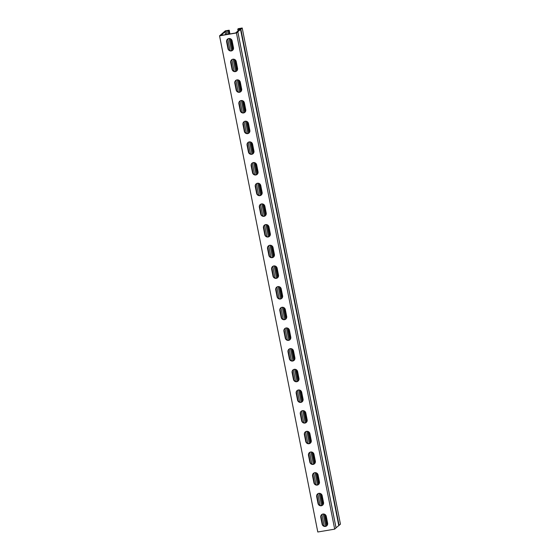 <?xml version="1.0" encoding="UTF-8"?>
<svg xmlns="http://www.w3.org/2000/svg" width="560" height="560" viewBox="0 0 560 560"><rect width="100%" height="100%" fill="white"/><g stroke="black" fill="none" stroke-linecap="round" stroke-linejoin="round"><path stroke-width="0.84" d="M228.263 34.216L227.598 30.87L227.976 30.548L226.135 30.856L220.766 35.483L235.62 32.97L240.989 28.343L238.77 28.98L238.959 29.953M239.337 29.624L239.148 28.658M231.686 59.745A2.87 2.779 -130.8 0 0 230.895 62.293L232.246 69.118A2.87 2.779 -130.8 0 0 236.782 70.91M239.876 101.094A2.87 2.779 -130.8 0 0 239.085 103.642L240.436 110.467A2.87 2.779 -130.8 0 0 244.965 112.252M248.066 142.443A2.87 2.779 -130.8 0 0 247.275 144.991L248.626 151.816A2.87 2.779 -130.8 0 0 253.155 153.601M256.249 183.785A2.87 2.779 -130.8 0 0 255.458 186.34L256.809 193.158A2.87 2.779 -130.8 0 0 261.345 194.95M264.439 225.134A2.87 2.779 -130.8 0 0 263.648 227.682L264.999 234.507A2.87 2.779 -130.8 0 0 269.528 236.299M272.622 266.483A2.87 2.779 -130.8 0 0 271.831 269.031L273.182 275.856A2.87 2.779 -130.8 0 0 277.718 277.641M280.812 307.832A2.87 2.779 -130.8 0 0 280.021 310.38L281.372 317.205A2.87 2.779 -130.8 0 0 285.901 318.99M288.995 349.174A2.87 2.779 -130.8 0 0 288.204 351.729L289.555 358.547A2.87 2.779 -130.8 0 0 294.091 360.339M297.185 390.523A2.87 2.779 -130.8 0 0 296.394 393.078L297.745 399.896A2.87 2.779 -130.8 0 0 302.274 401.688M305.375 431.872A2.87 2.779 -130.8 0 0 304.584 434.42L305.935 441.245A2.87 2.779 -130.8 0 0 310.464 443.03M313.558 473.221A2.87 2.779 -130.8 0 0 312.767 475.769L314.118 482.594A2.87 2.779 -130.8 0 0 318.654 484.379M321.748 514.57A2.87 2.779 -130.8 0 0 320.957 517.118L322.308 523.943A2.87 2.779 -130.8 0 0 326.837 525.728M317.653 493.892A2.87 2.779 -130.8 0 0 316.862 496.44L318.213 503.265A2.87 2.779 -130.8 0 0 322.742 505.057M309.463 452.543A2.87 2.779 -130.8 0 0 308.672 455.098L310.023 461.916A2.87 2.779 -130.8 0 0 314.559 463.708M301.28 411.201A2.87 2.779 -130.8 0 0 300.489 413.749L301.84 420.574A2.87 2.779 -130.8 0 0 306.369 422.359M293.09 369.852A2.87 2.779 -130.8 0 0 292.299 372.4L293.65 379.225A2.87 2.779 -130.8 0 0 298.186 381.01M284.907 328.503A2.87 2.779 -130.8 0 0 284.116 331.051L285.467 337.876A2.87 2.779 -130.8 0 0 289.996 339.668M276.717 287.154A2.87 2.779 -130.8 0 0 275.926 289.709L277.277 296.527A2.87 2.779 -130.8 0 0 281.813 298.319M268.527 245.805A2.87 2.779 -130.8 0 0 267.736 248.36L269.087 255.178A2.87 2.779 -130.8 0 0 273.623 256.97M260.344 204.463A2.87 2.779 -130.8 0 0 259.553 207.011L260.904 213.836A2.87 2.779 -130.8 0 0 265.433 215.621M252.154 163.114A2.87 2.779 -130.8 0 0 251.363 165.662L252.714 172.487A2.87 2.779 -130.8 0 0 257.25 174.272M243.971 121.765A2.87 2.779 -130.8 0 0 243.18 124.32L244.531 131.138A2.87 2.779 -130.8 0 0 249.06 132.93M235.781 80.416A2.87 2.779 -130.8 0 0 234.99 82.971L236.341 89.789A2.87 2.779 -130.8 0 0 240.877 91.581M227.598 39.074A2.87 2.779 -130.8 0 0 226.807 41.622L228.158 48.447A2.87 2.779 -130.8 0 0 232.687 50.232M324.205 526.134L321.888 514.458M320.11 505.463L317.8 493.787M316.015 484.792L313.705 473.116M311.92 464.114L309.61 452.438M307.832 443.443L305.515 431.767M303.737 422.765L301.42 411.096M299.642 402.094L297.332 390.418M295.547 381.423L293.237 369.747M291.452 360.745L289.142 349.069M287.364 340.074L285.047 328.398M283.269 319.396L280.959 307.727M279.174 298.725L276.864 287.049M275.079 278.054L272.769 266.378M270.984 257.376L268.674 245.7M266.896 236.705L264.579 225.029M262.801 216.034L260.491 204.358M258.706 195.356L256.396 183.68M254.611 174.685L252.301 163.009M250.523 154.007L248.206 142.338M246.428 133.336L244.111 121.66M242.333 112.665L240.023 100.989M238.238 91.987L235.928 80.311M234.143 71.316L231.833 59.64M230.055 50.638L227.738 38.969M226.849 34.454L226.135 30.856M325.689 526.253L323.26 513.996M321.594 505.575L319.165 493.325M317.499 484.904L315.077 472.647M313.404 464.233L310.982 451.976M309.316 443.555L306.887 431.305M305.221 422.884L302.792 410.627M301.126 402.206L298.697 389.956M297.031 381.535L294.609 369.285M292.936 360.864L290.514 348.607M288.848 340.186L286.419 327.936M284.753 319.515L282.324 307.258M280.658 298.837L278.236 286.587M276.563 278.166L274.141 265.916M272.475 257.495L270.046 245.238M268.38 236.817L265.951 224.567M264.285 216.146L261.856 203.889M260.19 195.475L257.768 183.218M256.095 174.797L253.673 162.547M252.007 154.126L249.578 141.869M247.912 133.448L245.483 121.198M243.817 112.777L241.388 100.527M239.722 92.106L237.3 79.849M235.627 71.428L233.205 59.178M231.539 50.757L229.11 38.5M229.285 34.041L228.62 30.695L229.201 30.198L229.936 33.936M326.669 525.854L324.345 514.15M322.574 505.176L320.257 493.472M318.479 484.505L316.162 472.801M314.384 463.834L312.067 452.123M310.289 443.156L307.972 431.452M306.201 422.485L303.877 410.781M302.106 401.807L299.789 390.103M298.011 381.136L295.694 369.432M293.916 360.465L291.599 348.754M289.821 339.787L287.504 328.083M285.733 319.116L283.416 307.412M281.638 298.438L279.321 286.734M277.543 277.767L275.226 266.063M273.448 257.096L271.131 245.385M269.36 236.418L267.036 224.714M265.265 215.747L262.948 204.043M261.17 195.076L258.853 183.365M257.075 174.398L254.758 162.694M252.98 153.727L250.663 142.023M248.892 133.049L246.568 121.345M244.797 112.378L242.48 100.674M240.702 91.707L238.385 79.996M236.607 71.029L234.29 59.325M232.512 50.358L230.195 38.654M230.951 39.039L233.072 49.77M235.039 59.71L237.167 70.448M239.134 80.388L241.262 91.119M243.229 101.059L245.357 111.79M247.324 121.73L249.445 132.468M251.419 142.408L253.54 153.139M255.507 163.079L257.635 173.817M259.602 183.757L261.73 194.488M263.697 204.428L265.825 215.159M267.792 225.099L269.913 235.837M271.887 245.777L274.008 256.508M275.975 266.448L278.103 277.186M280.07 287.126L282.198 297.857M284.165 307.797L286.293 318.528M288.26 328.468L290.381 339.206M292.355 349.146L294.476 359.877M296.443 369.817L298.571 380.548M300.538 390.488L302.666 401.226M304.633 411.166L306.754 421.897M308.728 431.837L310.849 442.575M312.816 452.515L314.944 463.246M316.911 473.186L319.039 483.917M321.006 493.857L323.134 504.595M325.101 514.535L327.222 525.266M229.201 30.198L225.309 30.856L219.548 35.833L236.446 32.97L334.691 529.144L336.042 527.905M219.548 35.833L317.793 532L334.691 529.144M237.573 68.355A2.87 2.779 49.2 0 1 233.919 71.477A2.87 2.779 49.2 0 1 232.05 69.293L230.699 62.468A2.87 2.779 49.2 0 1 234.353 59.346A2.87 2.779 49.2 0 1 236.222 61.537L237.573 68.355M245.756 109.704A2.87 2.779 49.2 0 1 242.102 112.826A2.87 2.779 49.2 0 1 240.233 110.635L238.882 103.817A2.87 2.779 49.2 0 1 242.543 100.695A2.87 2.779 49.2 0 1 244.405 102.879L245.756 109.704M253.946 151.053A2.87 2.779 49.2 0 1 250.292 154.175A2.87 2.779 49.2 0 1 248.423 151.984L247.072 145.166A2.87 2.779 49.2 0 1 250.726 142.044A2.87 2.779 49.2 0 1 252.595 144.228L253.946 151.053M262.136 192.395A2.87 2.779 49.2 0 1 258.475 195.517A2.87 2.779 49.2 0 1 256.613 193.333L255.262 186.508A2.87 2.779 49.2 0 1 258.916 183.386A2.87 2.779 49.2 0 1 260.785 185.577L262.136 192.395M270.319 233.744A2.87 2.779 49.2 0 1 266.665 236.866A2.87 2.779 49.2 0 1 264.796 234.682L263.445 227.857A2.87 2.779 49.2 0 1 267.099 224.735A2.87 2.779 49.2 0 1 268.968 226.926L270.319 233.744M278.509 275.093A2.87 2.779 49.2 0 1 274.855 278.215A2.87 2.779 49.2 0 1 272.986 276.031L271.635 269.206A2.87 2.779 49.2 0 1 275.289 266.084A2.87 2.779 49.2 0 1 277.158 268.268L278.509 275.093M286.692 316.442A2.87 2.779 49.2 0 1 283.038 319.564A2.87 2.779 49.2 0 1 281.169 317.373L279.818 310.555A2.87 2.779 49.2 0 1 283.472 307.433A2.87 2.779 49.2 0 1 285.341 309.617L286.692 316.442M294.882 357.791A2.87 2.779 49.2 0 1 291.228 360.906A2.87 2.779 49.2 0 1 289.359 358.722L288.008 351.897A2.87 2.779 49.2 0 1 291.662 348.782A2.87 2.779 49.2 0 1 293.531 350.966L294.882 357.791M303.065 399.133A2.87 2.779 49.2 0 1 299.411 402.255A2.87 2.779 49.2 0 1 297.542 400.071L296.191 393.246A2.87 2.779 49.2 0 1 299.852 390.124A2.87 2.779 49.2 0 1 301.714 392.315L303.065 399.133M311.255 440.482A2.87 2.779 49.2 0 1 307.601 443.604A2.87 2.779 49.2 0 1 305.732 441.42L304.381 434.595A2.87 2.779 49.2 0 1 308.035 431.473A2.87 2.779 49.2 0 1 309.904 433.657L311.255 440.482M319.445 481.831A2.87 2.779 49.2 0 1 315.784 484.953A2.87 2.779 49.2 0 1 313.922 482.762L312.571 475.944A2.87 2.779 49.2 0 1 316.225 472.822A2.87 2.779 49.2 0 1 318.094 475.006L319.445 481.831M327.628 523.18A2.87 2.779 49.2 0 1 323.974 526.302A2.87 2.779 49.2 0 1 322.105 524.111L320.754 517.293A2.87 2.779 49.2 0 1 324.408 514.171A2.87 2.779 49.2 0 1 326.277 516.355L327.628 523.18M323.533 502.502A2.87 2.779 49.2 0 1 319.879 505.624A2.87 2.779 49.2 0 1 318.01 503.44L316.659 496.615A2.87 2.779 49.2 0 1 320.32 493.493A2.87 2.779 49.2 0 1 322.182 495.684L323.533 502.502M315.35 461.16A2.87 2.779 49.2 0 1 311.696 464.275A2.87 2.779 49.2 0 1 309.827 462.091L308.476 455.266A2.87 2.779 49.2 0 1 312.13 452.151A2.87 2.779 49.2 0 1 313.999 454.335L315.35 461.16M307.16 419.811A2.87 2.779 49.2 0 1 303.506 422.933A2.87 2.779 49.2 0 1 301.637 420.742L300.286 413.924A2.87 2.779 49.2 0 1 303.94 410.802A2.87 2.779 49.2 0 1 305.809 412.986L307.16 419.811M298.977 378.462A2.87 2.779 49.2 0 1 295.316 381.584A2.87 2.779 49.2 0 1 293.454 379.393L292.103 372.575A2.87 2.779 49.2 0 1 295.757 369.453A2.87 2.779 49.2 0 1 297.626 371.637L298.977 378.462M290.787 337.113A2.87 2.779 49.2 0 1 287.133 340.235A2.87 2.779 49.2 0 1 285.264 338.051L283.913 331.226A2.87 2.779 49.2 0 1 287.567 328.104A2.87 2.779 49.2 0 1 289.436 330.295L290.787 337.113M282.604 295.764A2.87 2.779 49.2 0 1 278.943 298.886A2.87 2.779 49.2 0 1 277.074 296.702L275.723 289.877A2.87 2.779 49.2 0 1 279.384 286.755A2.87 2.779 49.2 0 1 281.253 288.946L282.604 295.764M274.414 254.422A2.87 2.779 49.2 0 1 270.76 257.537A2.87 2.779 49.2 0 1 268.891 255.353L267.54 248.535A2.87 2.779 49.2 0 1 271.194 245.413A2.87 2.779 49.2 0 1 273.063 247.597L274.414 254.422M266.224 213.073A2.87 2.779 49.2 0 1 262.57 216.195A2.87 2.779 49.2 0 1 260.701 214.004L259.35 207.186A2.87 2.779 49.2 0 1 263.011 204.064A2.87 2.779 49.2 0 1 264.873 206.248L266.224 213.073M258.041 171.724A2.87 2.779 49.2 0 1 254.387 174.846A2.87 2.779 49.2 0 1 252.518 172.662L251.167 165.837A2.87 2.779 49.2 0 1 254.821 162.715A2.87 2.779 49.2 0 1 256.69 164.899L258.041 171.724M249.851 130.375A2.87 2.779 49.2 0 1 246.197 133.497A2.87 2.779 49.2 0 1 244.328 131.313L242.977 124.488A2.87 2.779 49.2 0 1 246.631 121.366A2.87 2.779 49.2 0 1 248.5 123.557L249.851 130.375M241.668 89.033A2.87 2.779 49.2 0 1 238.007 92.148A2.87 2.779 49.2 0 1 236.145 89.964L234.794 83.139A2.87 2.779 49.2 0 1 238.448 80.024A2.87 2.779 49.2 0 1 240.317 82.208L241.668 89.033M233.478 47.684A2.87 2.779 49.2 0 1 229.824 50.806A2.87 2.779 49.2 0 1 227.955 48.615L226.604 41.797A2.87 2.779 49.2 0 1 230.258 38.675A2.87 2.779 49.2 0 1 232.127 40.859L233.478 47.684M236.446 32.97L242.207 28L238.322 28.658L237.748 29.155L238.77 28.98M242.207 28L340.452 524.167L339.094 525.343L240.849 29.176M238.056 30.73L237.748 29.155M336.049 527.821L339.094 525.343M228.62 30.695L227.598 30.87M336.049 527.968L237.804 31.794M222.089 35.259L221.935 34.482M222.11 35.259L221.956 34.475M222.439 35.203L222.264 34.335M322.644 524.832L320.929 516.173M318.549 504.161L316.834 495.495M314.454 483.483L312.739 474.824M310.359 462.812L308.644 454.153M306.271 442.141L304.556 433.475M302.176 421.463L300.461 412.804M298.081 400.792L296.366 392.133M293.986 380.114L292.271 371.455M289.891 359.443L288.176 350.784M285.803 338.772L284.088 330.106M281.708 318.094L279.993 309.435M277.613 297.423L275.898 288.764M273.518 276.745L271.803 268.086M269.423 256.074L267.715 247.415M265.335 235.403L263.62 226.737M261.24 214.725L259.525 206.066M257.145 194.054L255.43 185.395M253.05 173.383L251.335 164.717M248.962 152.705L247.247 144.046M244.867 132.034L243.152 123.368M240.772 111.356L239.057 102.697M236.677 90.685L234.962 82.026M232.582 70.014L230.867 61.348M228.494 49.336L226.779 40.677M225.589 34.671L225.043 31.941M240.513 29.323L338.758 525.49L240.534 29.309M322.686 524.902L320.936 516.096M318.591 504.231L316.848 495.418M314.496 483.553L312.753 474.747M310.401 462.882L308.658 454.069M306.313 442.211L304.563 433.398M302.218 421.533L300.475 412.727M298.123 400.862L296.38 392.049M294.028 380.184L292.285 371.378M289.933 359.513L288.19 350.7M285.845 338.842L284.095 330.029M281.75 318.164L280.007 309.358M277.655 297.493L275.912 288.68M273.56 276.815L271.817 268.009M269.465 256.144L267.722 247.338M265.377 235.473L263.627 226.66M261.282 214.795L259.539 205.989M257.187 194.124L255.444 185.311M253.092 173.446L251.349 164.64M248.997 152.775L247.254 143.969M244.909 132.104L243.166 123.291M240.814 111.426L239.071 102.62M236.719 90.755L234.976 81.942M232.624 70.084L230.881 61.271M228.536 49.406L226.786 40.6M225.617 34.664L225.064 31.906M336.07 527.933L237.825 31.759"/></g></svg>
